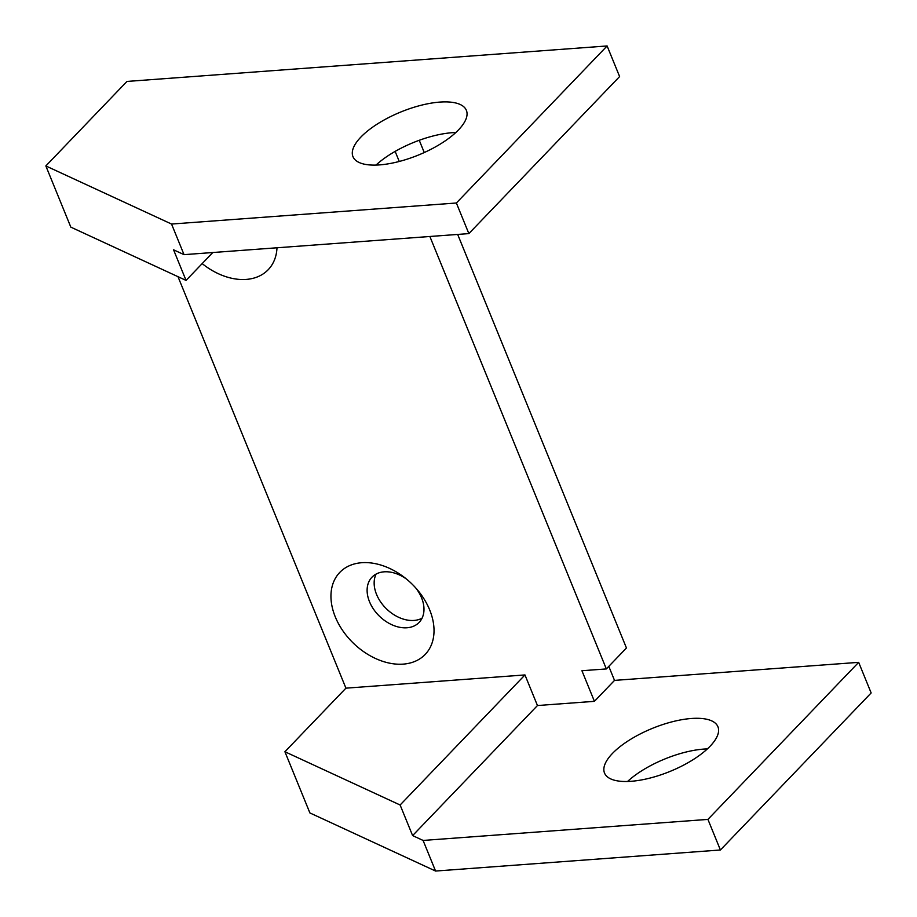 <?xml version="1.0" encoding="UTF-8"?>
<svg xmlns="http://www.w3.org/2000/svg" width="917" height="917" viewBox="0 0 917 917"><rect width="100%" height="100%" fill="white"/><g stroke="black" fill="none" stroke-linecap="round" stroke-linejoin="round"><path stroke-width="1.38" d="M360.851 137.103A61.244 23.269 157.8 0 1 421.052 105.283A61.244 23.269 157.8 0 1 466.386 110.361A61.244 23.269 157.8 0 1 458.5 129.893A61.244 23.269 157.8 0 1 398.287 161.713A61.244 23.269 157.8 0 1 352.965 156.647A61.244 23.269 157.8 0 1 360.851 137.103M455.829 132.506A61.244 23.269 -22.2 0 0 376.004 165.083M612.396 753.499A61.244 23.269 157.8 0 1 672.608 721.679A61.244 23.269 157.8 0 1 717.931 726.745A61.244 23.269 157.8 0 1 710.045 746.289A61.244 23.269 157.8 0 1 649.844 778.109A61.244 23.269 157.8 0 1 604.509 773.031A61.244 23.269 157.8 0 1 612.396 753.499M707.374 748.902A61.244 23.269 -22.2 0 0 627.549 781.479M406.598 579.154A32.668 22.982 -136.2 0 0 371.981 577.183A32.668 22.982 -136.2 0 0 369.505 601.724A32.668 22.982 -136.2 0 0 392.98 625.234A32.668 22.982 -136.2 0 0 419.115 622.425A32.668 22.982 -136.2 0 0 421.591 597.873A32.668 22.982 -136.2 0 0 415.722 587.923M429.683 609.92A59.204 41.643 43.8 0 1 403.182 664.126A59.204 41.643 43.8 0 1 335.29 616.9A59.204 41.643 43.8 0 1 346.706 567.061A59.204 41.643 43.8 0 1 404.878 577.779A59.204 41.643 43.8 0 1 417.178 589.585A59.204 41.643 43.8 0 1 429.683 609.92M376.085 574.076A32.668 22.982 -136.2 0 0 376.543 594.399A32.668 22.982 -136.2 0 0 422.049 618.196M276.991 247.773A59.204 41.643 43.8 0 1 202.164 263.603M608.796 666.372L614.516 680.391L594.422 701.333L581.928 670.728L606.343 668.929L626.449 647.987L457.675 234.431M419.252 140.29L424.262 152.543M395.147 151.408L399.262 161.472M429.867 236.483L606.343 668.929M178.001 276.693L345.927 688.163L524.96 674.935L400.121 805L284.912 751.734L345.927 688.163M594.422 701.333L537.454 705.54L524.96 674.935M614.516 680.391L858.667 662.349L707.924 819.397L423.092 840.442L412.616 835.593L537.454 705.54M412.616 835.593L400.121 805M284.912 751.734L309.889 812.932L435.575 871.047L720.407 849.99L707.924 819.397M423.092 840.442L435.575 871.047M858.667 662.349L871.15 692.954L720.407 849.99M45.85 165.943L171.548 224.046L456.379 203.001L607.111 45.953L126.97 81.43L45.85 165.943L70.827 227.141L186.048 280.407L212.813 252.519M186.048 280.407L173.554 249.802L184.03 254.651L468.862 233.606L619.605 76.558L607.111 45.953M456.379 203.001L468.862 233.606M171.548 224.046L184.03 254.651"/></g></svg>
